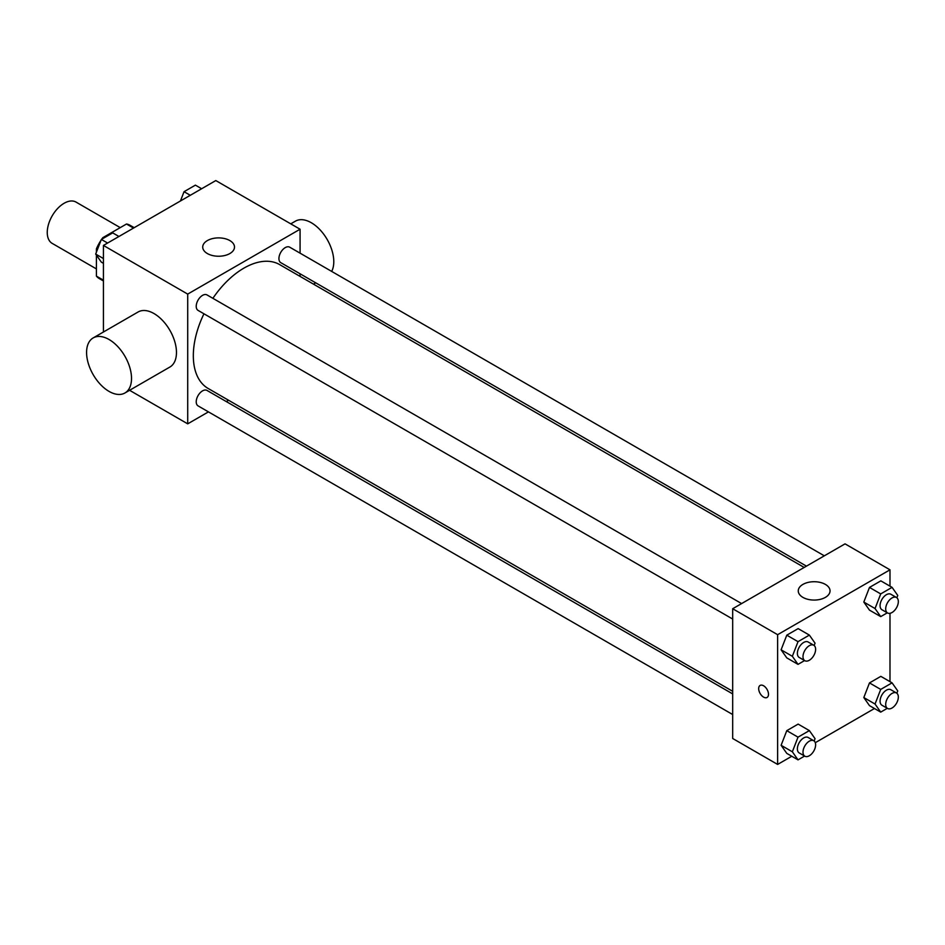 <?xml version="1.0" encoding="UTF-8"?>
<svg xmlns="http://www.w3.org/2000/svg" width="945" height="945" viewBox="0 0 945 945"><rect width="100%" height="100%" fill="white"/><g stroke="black" fill="none" stroke-linecap="round" stroke-linejoin="round"><path stroke-width="1.42" d="M120.251 227.627L76.025 202.088A23.838 13.762 120 0 0 57.657 208.479A23.838 13.762 120 0 0 47.25 232.47A23.838 13.762 120 0 0 52.188 243.385L96.414 268.912M103.631 238.128L102.84 237.667L126.5 224.012A30.76 17.766 120 0 1 130.056 225.288L134.202 227.674M103.43 280.181L96.414 276.129A30.76 17.766 120 0 0 99.284 278.574L103.43 280.96M96.414 276.129L96.414 255.115M96.414 252.173L96.414 248.818A30.76 17.766 120 0 1 101.068 240.184M102.84 237.667A30.76 17.766 120 0 0 101.706 239.239M97.477 249.433L96.414 248.818M133.517 228.076L126.5 224.012M103.43 332.002L103.43 245.44L215.803 180.566L300.073 229.222L300.073 253.165M208.443 411.878L187.712 423.844L129.595 390.297M228.56 400.255L226.304 401.566M203.955 313.787A71.513 41.285 120 0 0 193.323 355.722A71.513 41.285 120 0 0 208.136 388.466L732.682 691.303M804.195 567.449L279.649 264.6A71.513 41.285 120 0 0 212.885 298.313M300.073 273.79L300.073 276.401M187.712 423.844L187.712 294.096L300.073 229.222M824.312 555.825L289.702 247.177A8.93 5.162 120 0 0 282.827 249.574A8.93 5.162 120 0 0 278.929 258.564A8.93 5.162 120 0 0 280.771 262.651L806.451 566.138M732.682 693.913L207.002 390.427A8.93 5.162 120 0 0 200.127 392.813A8.93 5.162 120 0 0 196.229 401.802A8.93 5.162 120 0 0 198.072 405.889L732.682 714.538M732.682 619.046L198.072 310.397A8.93 5.162 -60 0 1 198.072 300.085A8.93 5.162 -60 0 1 207.002 294.923L741.612 603.583M187.712 294.096L103.43 245.44M207.368 253.555A15.888 9.178 180 0 1 202.714 247.058A15.888 9.178 180 0 1 218.602 237.892A15.888 9.178 180 0 1 234.502 247.058A15.888 9.178 180 0 1 224.686 255.54A15.888 9.178 180 0 1 207.368 253.555M93.165 337.932L138.112 311.98A31.787 18.345 60 0 1 162.599 320.497A31.787 18.345 60 0 1 176.467 352.485A31.787 18.345 60 0 1 169.887 367.038L124.941 392.978A31.787 18.345 60 0 1 93.165 374.633A31.787 18.345 60 0 1 93.165 337.932A31.787 18.345 60 0 1 117.652 346.449A31.787 18.345 60 0 1 131.52 378.437A31.787 18.345 60 0 1 124.941 392.978M331.683 271.416A31.787 18.345 -120 0 0 324.194 234.868A31.787 18.345 -120 0 0 295.419 221.165L290.765 223.847M791.78 756.26L777.629 764.434L732.682 738.482L732.682 608.734L845.043 543.859L889.989 569.811L889.989 586.16M874.479 708.514L815.299 742.687M869.483 610.127L863.813 602.059L869.483 587.424L880.834 580.868L869.483 587.424L863.813 602.059L869.483 610.127L880.716 616.612L875.046 608.545L880.716 593.909L892.068 587.353L897.75 595.433L896.852 597.748M786.783 753.378L781.102 745.298L786.783 730.662L798.135 724.106L786.783 730.662L781.102 745.298L786.783 753.378L798.017 759.863L792.347 751.783L798.017 737.159L809.369 730.603L815.051 738.671L814.153 740.986M889.989 613.305L889.989 681.652M777.629 764.434L777.629 634.686L889.989 569.811M869.483 705.631L863.813 697.552L869.483 682.916L880.834 676.36L869.483 682.916L863.813 697.552L869.483 705.631L880.716 712.117L875.046 704.037L880.716 689.413L892.068 682.857L897.75 690.925L896.852 693.24M786.783 657.874L781.102 649.806L786.783 635.17L798.135 628.614L786.783 635.17L781.102 649.806L786.783 657.874L798.017 664.37L792.347 656.291L798.017 641.655L809.369 635.099L815.051 643.179L814.153 645.494M777.629 634.686L732.682 608.734M802.907 597.382A15.888 9.178 180 0 1 798.253 590.897A15.888 9.178 180 0 1 814.141 581.718A15.888 9.178 180 0 1 830.041 590.897A15.888 9.178 180 0 1 820.225 599.366A15.888 9.178 180 0 1 802.907 597.382M768.498 694.291A6.958 4.016 60 0 1 767.056 697.469A6.958 4.016 60 0 1 760.111 693.453A6.958 4.016 60 0 1 760.111 685.432A6.958 4.016 60 0 1 765.462 687.287A6.958 4.016 60 0 1 768.498 694.291M767.056 697.469A6.958 4.016 60 0 1 760.111 693.453A6.958 4.016 60 0 1 760.111 685.432M804.597 660.567L798.017 664.37M813.775 645.246L808.164 641.998A8.93 5.162 120 0 0 801.277 644.395A8.93 5.162 120 0 0 797.379 653.385A8.93 5.162 120 0 0 799.234 657.472L804.845 660.709A8.93 5.162 120 0 0 813.775 655.558A8.93 5.162 120 0 0 813.775 645.246A8.93 5.162 120 0 0 806.9 647.632A8.93 5.162 120 0 0 803.002 656.621A8.93 5.162 120 0 0 804.845 660.709M792.347 656.291L781.102 649.806M798.017 641.655L786.783 635.17M809.369 635.099L798.135 628.614M887.296 612.821L880.716 616.612M896.486 597.5L890.863 594.251A8.93 5.162 120 0 0 883.977 596.649A8.93 5.162 120 0 0 880.078 605.639A8.93 5.162 120 0 0 881.933 609.726L887.556 612.962A8.93 5.162 120 0 0 896.486 607.812A8.93 5.162 120 0 0 896.486 597.5A8.93 5.162 120 0 0 889.599 599.886A8.93 5.162 120 0 0 885.701 608.875A8.93 5.162 120 0 0 887.556 612.962M875.046 608.545L863.813 602.059M880.716 593.909L869.483 587.424M892.068 587.353L880.834 580.868M804.597 756.059L798.017 759.863M813.775 740.738L808.164 737.49A8.93 5.162 120 0 0 801.277 739.888A8.93 5.162 120 0 0 797.379 748.877A8.93 5.162 120 0 0 799.234 752.964L804.845 756.213A8.93 5.162 120 0 0 813.775 751.051A8.93 5.162 120 0 0 813.775 740.738A8.93 5.162 120 0 0 806.9 743.136A8.93 5.162 120 0 0 803.002 752.114A8.93 5.162 120 0 0 804.845 756.213M792.347 751.783L781.102 745.298M798.017 737.159L786.783 730.662M809.369 730.603L798.135 724.106M887.296 708.313L880.716 712.117M896.486 692.992L890.863 689.744A8.93 5.162 120 0 0 883.977 692.142A8.93 5.162 120 0 0 880.078 701.131A8.93 5.162 120 0 0 881.933 705.218L887.556 708.466A8.93 5.162 120 0 0 896.486 703.304A8.93 5.162 120 0 0 896.486 692.992A8.93 5.162 120 0 0 889.599 695.39A8.93 5.162 120 0 0 885.701 704.368A8.93 5.162 120 0 0 887.556 708.466M875.046 704.037L863.813 697.552M880.716 689.413L869.483 682.916M892.068 682.857L880.834 676.36M103.43 263.348L101.351 262.143L95.681 254.075L101.351 239.439L112.703 232.883L118.94 236.486M103.43 258.552L95.681 254.075M107.588 243.042L101.351 239.439M180.448 200.978L184.051 191.693L195.402 185.137L201.639 188.74M190.288 195.296L184.051 191.693M313.468 284.138L315.736 282.827"/></g></svg>
